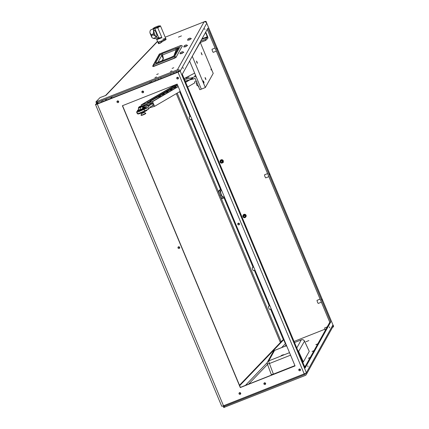 <?xml version="1.0" encoding="UTF-8"?>
<svg xmlns="http://www.w3.org/2000/svg" width="429" height="429" viewBox="0 0 429 429"><rect width="100%" height="100%" fill="white"/><g stroke="black" fill="none" stroke-linecap="round" stroke-linejoin="round"><path stroke-width="0.64" d="M190.884 96.16L190.642 95.174L190.884 96.16M183.258 68.576L183.011 67.589L183.258 68.576M204.89 29.655L204.644 28.668L204.89 29.655M216.977 49.212L216.736 48.225L216.977 49.212M322.002 300.279L321.761 299.292L322.002 300.279M329.628 327.858L329.386 326.871L329.628 327.858M307.995 366.779L307.754 365.792L307.995 366.779M295.908 347.227L295.667 346.241L295.908 347.227M245.468 226.657L245.227 225.665L245.468 226.657M269.492 174.742L269.246 173.756L269.492 174.742M327.198 326.919L324.624 327.938L325.321 330.303M320.098 299.131L316.999 300.354L317.444 302.182L318.216 303.432L321.375 302.182M267.589 173.595L264.489 174.823L264.934 176.646L265.701 177.896L268.865 176.646M215.074 48.064L211.974 49.287L212.425 51.115L213.192 52.365L216.35 51.115M178.469 78.078A0.896 0.874 -150.9 0 1 177.172 77.354A1.652 0.45 -110.6 0 1 177.45 77.928M191.908 119.316L190.476 119.852A1.652 0.45 -110.6 0 1 189.548 118.661A1.652 0.45 -110.6 0 1 189.312 116.758L190.626 116.259M255.003 270.152L253.577 270.688A1.652 0.45 -110.6 0 1 252.649 269.503A1.652 0.45 -110.6 0 1 252.408 267.594L253.727 267.101M271.192 308.853L269.766 309.389A1.652 0.45 -110.6 0 1 268.838 308.204A1.652 0.45 -110.6 0 1 268.597 306.295L269.916 305.802M176.764 78.464A0.896 0.874 -150.9 0 0 178.367 78.577A0.896 0.874 -150.9 0 0 177.633 77.263A0.896 0.874 -150.9 0 0 176.764 78.464M141.902 92.24A0.896 0.874 -150.9 0 0 143.506 92.353A0.896 0.874 -150.9 0 0 142.771 91.039A0.896 0.874 -150.9 0 0 141.902 92.24M142.31 91.13A0.896 0.874 -150.9 0 0 143.608 91.854M116.999 102.086A0.896 0.874 -150.9 0 0 118.602 102.193A0.896 0.874 -150.9 0 0 117.868 100.879A0.896 0.874 -150.9 0 0 116.999 102.086M117.407 100.971A0.896 0.874 -150.9 0 0 118.71 101.694M178.024 247.962A0.896 0.874 -150.9 0 0 179.628 248.069A0.896 0.874 -150.9 0 0 178.888 246.755A0.896 0.874 -150.9 0 0 178.024 247.962M178.432 246.852A0.896 0.874 -150.9 0 0 179.73 247.571M237.784 224.34A0.896 0.874 -150.9 0 0 239.387 224.453A0.896 0.874 -150.9 0 0 238.653 223.139A0.896 0.874 -150.9 0 0 237.784 224.34M238.192 223.23A0.896 0.874 -150.9 0 0 239.495 223.954M298.804 370.216A0.896 0.874 -150.9 0 0 300.407 370.329A0.896 0.874 -150.9 0 0 299.673 369.015A0.896 0.874 -150.9 0 0 298.804 370.216M299.211 369.106A0.896 0.874 -150.9 0 0 300.514 369.83M263.942 383.998A0.896 0.874 -150.9 0 0 265.546 384.105A0.896 0.874 -150.9 0 0 264.811 382.791A0.896 0.874 -150.9 0 0 263.942 383.998M264.35 382.882A0.896 0.874 -150.9 0 0 265.653 383.606M239.044 393.838A0.896 0.874 -150.9 0 0 240.648 393.945A0.896 0.874 -150.9 0 0 239.913 392.632A0.896 0.874 -150.9 0 0 239.044 393.838M239.452 392.728A0.896 0.874 -150.9 0 0 240.749 393.447M299.828 369.037L299.254 369.31M172.018 70.844L170.367 71.514L172.018 70.844M156.58 76.947L154.928 77.617L156.58 76.947M158.312 73.831L156.665 74.501L158.312 73.831M173.75 67.728L172.104 68.399L173.75 67.728M158.564 79.697L158.998 79.558M159.824 79.231L161.057 78.459M174.002 73.595L174.437 73.456M175.263 73.128L176.496 72.356M310.087 357.706L308.274 358.301L310.258 357.4M313.867 350.906L312.055 351.501L314.039 350.6M317.648 344.101L315.835 344.701L317.819 343.795M243.002 215.465A1.625 1.593 29.1 0 1 245.779 214.811A1.625 1.593 29.1 0 1 245.747 216.988M220.174 160.886A1.625 1.593 29.1 0 1 222.946 160.232A1.625 1.593 29.1 0 1 222.919 162.409M178.464 37.119L181.456 35.897L178.464 37.119M305.904 341.768L308.896 340.551L305.904 341.768M304.821 374.485A1.083 1.062 -150.9 0 0 305.464 373.305L304.821 374.485L224.249 406.327L223.359 406.531L224.453 405.389M220.206 195.924L281.167 341.666L280.191 342.031L176.292 93.651M173.171 86.191L172.984 85.741M207.239 29.338L329.783 322.276L304.821 367.181M223.504 405.764L304.193 373.868L177.997 72.195L97.308 104.086L223.504 405.764A2.166 0.273 157.3 0 1 221.713 406.22L95.517 104.542A2.166 0.273 -22.7 0 1 95.565 104.445L97.292 102.638M96.573 104.145L98.295 102.241M295.061 365.916L177.172 84.084L122.388 105.738L240.278 387.569L295.061 365.916M122.544 105.673L240.385 387.376L295.007 365.787M177.997 72.195A2.166 0.273 -22.7 0 0 180.201 71.026L96.541 104.075M305.153 367.98L182.282 74.244L207.904 28.142L330.775 321.884L305.153 367.98M332.502 327.402L332.797 327.284A1.083 1.062 -150.9 0 0 333.376 325.901L332.963 324.909A2.166 2.124 29.1 0 1 332.866 326.748L306.301 374.544A2.166 2.124 -150.9 0 0 306.397 372.704A2.166 0.273 157.3 0 1 304.193 373.868M333.376 325.901L206.354 22.238A1.083 1.062 -150.9 0 0 204.944 21.638L203.947 22.035A2.166 2.124 29.1 0 1 206.767 23.23L206.354 22.238M95.517 104.542A2.166 0.273 -22.7 0 0 97.308 104.086M179.204 71.423A1.083 1.062 -150.9 0 0 177.794 70.823L96.353 102.847M206.767 23.23L180.201 71.026A2.166 2.124 -150.9 0 0 177.381 69.83L203.947 22.035M165.192 37.2L205.046 21.45A1.083 1.062 29.1 0 1 206.456 22.051M157.582 41.479L105.952 95.372L100 97.614L95.914 101.904L177.381 69.83M223.772 407.523L305.234 375.477A2.166 2.124 -150.9 0 0 306.301 374.544M294.053 341.441L324.876 329.257M281.167 341.666L283.859 339.13M219.675 194.664L177.198 93.12M174.083 85.661L173.954 85.355M243.109 215.267A1.625 1.593 29.1 0 1 243.211 214.983M220.281 160.687A1.625 1.593 29.1 0 1 220.383 160.403M333.483 325.713A1.083 1.062 29.1 0 1 333.435 326.63L333.328 326.818M105.861 100.558L105.395 99.437M106.832 100.172L106.365 99.056M112.21 96.745L110.199 98.842M286.03 344.331A1.083 1.035 43.8 0 1 285.365 343.704L281.617 347.613M239.489 385.231L282.727 340.1L283.703 339.73L285.365 343.704M239.677 385.687L283.703 339.73M330.775 321.884L329.783 322.276M299.608 369.01L299.228 369.213M178.973 71.08L179.183 71.45M223.026 161.009A1.571 1.539 29.1 0 1 221.498 163.127A1.571 1.539 29.1 0 1 220.206 160.816A1.571 1.539 29.1 0 1 223.026 161.009M245.855 215.589A1.571 1.539 29.1 0 1 244.332 217.707A1.571 1.539 29.1 0 1 243.039 215.396A1.571 1.539 29.1 0 1 245.855 215.589M222.731 161.191A1.303 1.276 29.1 0 1 222.034 162.854A1.303 1.276 29.1 0 1 220.34 162.135A1.303 1.276 29.1 0 1 221.037 160.473A1.303 1.276 29.1 0 1 222.731 161.191M245.565 215.771A1.303 1.276 29.1 0 1 244.868 217.433A1.303 1.276 29.1 0 1 243.173 216.715A1.303 1.276 29.1 0 1 243.87 215.052A1.303 1.276 29.1 0 1 245.565 215.771M222.233 161.39A0.761 0.745 -150.9 0 0 220.871 161.293A0.761 0.745 -150.9 0 0 221.498 162.409A0.761 0.745 -150.9 0 0 222.233 161.39M243.672 216.516A0.761 0.745 29.1 0 1 244.407 215.497A0.761 0.745 29.1 0 1 245.029 216.613A0.761 0.745 29.1 0 1 243.672 216.516M223.353 162.468L223.075 161.851M221.407 160.923L222.222 161.368M244.24 215.503L245.072 215.985M223.262 196.863A3.255 0.89 -110.6 0 1 223.16 196.927A3.255 0.89 -110.6 0 1 221.262 194.396A3.255 0.89 -110.6 0 1 220.769 190.905A3.255 0.89 -110.6 0 1 220.871 190.841L221.696 190.53M223.997 196.611L224.158 197.243L223.134 198.311L220.994 194.948L219.873 190.524L220.897 189.457L221.605 190.562M223.134 198.311L221.997 198.74L219.857 195.377L218.736 190.948L219.761 189.881L220.897 189.457M219.873 190.524L218.736 190.948M220.994 194.948L219.857 195.377M282.759 354.939L284.003 354.665L283.574 355.024L280.663 356.177L281.526 355.453A3.314 2.826 -114.9 0 1 281.687 355.351A3.314 2.826 -114.9 0 1 281.998 355.191L282.126 355.132A3.314 1.748 65.9 0 1 282.228 355.089A3.314 3.314 0 0 0 281.687 355.351M286.728 345.989L286.046 346.074L286.588 345.656M298.402 351.834L304.499 341.157A2.494 0.381 -25 0 0 304.504 341.087L304.504 341.087A2.494 2.494 0 0 0 301.33 339.822A2.494 0.386 -111.6 0 1 301.383 339.827M297.908 350.654A2.494 2.445 29.1 0 1 298.686 351.619L303.362 361.942L309.255 351.346L304.499 341.157A2.494 2.445 -150.9 0 0 301.287 339.859L294.514 342.54L301.33 339.822A2.494 0.386 -111.6 0 0 301.287 339.859L296.782 347.967M286.475 345.715L274.576 350.418A2.494 2.445 -150.9 0 0 273.348 351.49L267.535 361.947A2.494 2.445 29.1 0 0 267.39 363.985L269.439 363.519L273.386 374.131L294.938 365.615M304.504 341.087L309.255 351.346M303.362 361.942L302.804 362.36M273.386 374.131L271.337 374.597M281.982 355.341L281.944 355.26A3.314 1.748 -114.1 0 0 281.639 355.668A3.223 2.676 -133 0 1 281.794 355.62A3.314 1.673 -102.6 0 1 282.116 355.201L282.25 355.142A3.314 2.756 47 0 1 283.017 355.067A3.223 1.63 -102.6 0 1 283.054 355.035A3.223 1.63 -102.6 0 1 283.097 355.008A3.314 2.826 65.1 0 0 282.341 355.078L282.357 355.121M281.907 355.255L281.907 355.255A3.314 2.756 -133 0 0 281.376 355.561A3.314 2.756 -133 0 0 281.279 355.641A3.223 1.7 -114.1 0 1 281.322 355.609M282.732 354.976A3.314 1.673 77.4 0 0 282.464 355.014A3.314 1.673 77.4 0 0 282.303 355.078L282.293 355.083M182.234 46.037L175.97 57.497L153.92 66.361L152.815 66.452A1.249 1.223 29.1 0 1 153.544 65.031L159.808 53.829M174.882 58.076L176.051 57.266L174.882 58.076L153.914 66.361L152.815 66.452M162.58 60.687L163.202 58.612L161.787 55.416A1.249 1.223 -150.9 0 0 160.167 54.73L162.248 53.63L162.591 54.95L176.265 49.539L178.18 48.053M162.248 53.63L178.85 47.399L174.195 55.775L170.801 57.448L155.432 63.245A1.249 1.223 29.1 0 1 156.135 63.181M174.195 55.775A1.249 1.223 -150.9 0 0 173.713 56.124M178.85 47.399A1.249 1.223 -150.9 0 0 178.239 47.935L173.697 56.108M175.928 48.225L176.265 49.539L174.136 55.32M157.813 62.57L161.787 55.416L162.591 54.95L163.401 58.516L162.591 60.28M201.55 53.925L201.217 52.579L202.118 54.848L201.55 53.925M196.825 62.425L196.493 61.079L197.061 62.001L197.388 63.347L196.825 62.425M203.764 81.687L203.233 80.824L203.539 82.084L204.07 82.942L203.764 81.687M205.598 78.378L205.073 77.52L205.378 78.775L205.909 79.633L205.598 78.378M211.202 70.045L210.955 69.053L211.202 70.045M192.053 56.666L200.236 42.374L213.208 73.386L205.335 87.554L201.351 89.13L189.607 61.063M192.364 56.542L205.335 87.554M200.236 42.374L199.925 42.498M185.988 78.325L189.13 77.043L185.988 78.325M196.573 77.719L201.351 89.13L199.855 89.72L195.125 78.405L193.088 79.092L192.465 77.606L194.46 76.818A1.625 1.593 29.1 0 1 196.573 77.719M184.508 79.558L192.465 77.606M193.088 79.092L189.763 79.907M189.092 80.073L185.13 81.049M194.648 73.112L184.577 78.335A5.421 0.676 -22.7 0 0 184.1 78.593M150.702 101.56A2.22 0.279 -22.7 0 0 151.18 101.153A2.22 0.279 -22.7 0 0 149.785 101.459A2.22 0.279 -22.7 0 0 147.56 102.461A2.22 0.279 -22.7 0 0 147.083 102.869A2.22 0.279 -22.7 0 0 148.477 102.563A2.22 0.279 -22.7 0 0 150.702 101.56M170.42 90.052L170.211 89.693A4.338 0.542 157.3 0 1 172.935 88.369L175.858 87.076L173.89 87.559L177.686 85.323M166.549 92.315L166.339 91.956A4.338 0.542 157.3 0 1 169.064 90.632L171.986 89.339L170.292 89.741M162.677 94.578L162.468 94.219A4.338 0.542 157.3 0 1 165.192 92.895L168.114 91.602L166.42 92.004M158.805 96.841L158.591 96.482A4.338 0.542 157.3 0 1 161.32 95.158L164.243 93.865L162.548 94.267M176.501 85.446L150.027 100.917L151.941 100.37L154.719 98.745A4.338 0.542 157.3 0 1 157.443 97.421L160.371 96.128L158.671 96.53M196.133 80.818A0.542 0.37 -106 0 1 196.101 80.834L194.9 81.542A0.542 0.37 -106 0 0 194.782 82.223L194.991 82.722L187.629 87.023M180.212 91.356L154.569 106.344L149.598 107.77M141.511 105.893L141.109 104.933L175.96 84.567M154.569 106.344L152.595 101.63L141.109 104.933M142.541 106.301L142.267 105.652L152.225 102.794L153.389 105.572L151.866 106.006M192.712 78.191L185.655 82.309M178.239 86.642L152.595 101.63M177.161 84.089L141.876 104.708M141.897 104.762L177.188 84.132M151.828 101.85L178.164 86.46M185.58 82.127L192.632 78.003M152.579 103.641L149.496 105.443L147.78 107.727L138.39 111.846C136.738 112.301 136.245 112.232 136.905 111.647L137.645 111.009A4.065 0.509 -22.7 0 0 137.865 111.073A4.065 0.509 -22.7 0 0 142.144 109.674A4.065 0.509 -22.7 0 0 145.147 107.867L144.938 107.373A4.065 0.509 -22.7 0 0 144.723 107.304A4.065 0.509 -22.7 0 0 143.243 107.641M137.516 113.106C136.856 113.696 137.35 113.76 139.001 113.31L148.627 109.105L150.15 107.014L153.233 105.207M177.338 84.486L176.464 84.604L177.231 84.24M142.937 109.186C143.806 108.966 143.887 109.073 143.184 109.508L140.294 110.736C139.425 110.961 139.345 110.854 140.047 110.414M142.777 106.526L143.956 105.834M147.973 107.534L148.627 109.105M143.093 107.282L143.511 107.164A2.44 0.306 157.3 0 1 143.501 107.148L144.224 105.663A0.976 0.708 59.7 0 1 144.342 105.614C143.908 106.07 144.6 105.872 146.412 105.019A0.976 0.708 59.7 0 1 147.474 105.716A2.44 0.306 157.3 0 1 145.903 106.472L149.496 105.443M147.78 107.727L146.477 108.103L146.45 107.465L143.238 107.631M152.274 102.906L147.474 105.716M143.511 107.164L145.903 106.472M137.784 111.063L136.615 112.055L137.226 113.513M137.773 111.036L136.894 111.62M146.477 108.103L144.08 109.556M146.509 107.797L145.104 108.001M137.559 113.605L137.682 113.905A5.148 0.643 -22.7 0 0 139.371 113.712A5.148 0.643 -22.7 0 0 144.552 111.674A5.148 0.643 -22.7 0 0 147.185 109.931L147.147 109.835M205.722 32.068L207.582 36.524A1.485 0.408 -110.6 0 1 207.845 38.202L205.673 40.471L200.289 42.498M205.539 32.4L207.427 37.21L205.255 39.479L200.638 41.216M205.255 39.479L205.673 40.471M159.336 26.008A4.338 0.542 157.3 0 1 160.473 25.922A4.338 0.542 157.3 0 1 160.162 26.308A4.338 0.542 157.3 0 1 158.129 27.451A4.338 0.542 157.3 0 1 157.711 27.644L154.242 28.636C153.539 28.679 153.309 29.569 153.566 31.317L153.384 33.205L154.279 35.344L152.413 34.803L153.384 33.205M152.467 29.226A4.338 0.542 157.3 0 1 152.788 28.877A4.338 0.542 157.3 0 1 153.335 28.518M156.435 28.185A3.255 0.408 -22.7 0 0 159.288 26.748A3.255 0.408 -22.7 0 0 159.524 26.453L159.309 25.944A3.255 0.408 -22.7 0 0 156.832 26.55A3.255 0.408 -22.7 0 0 153.544 28.164A3.255 0.408 -22.7 0 0 153.309 28.453A3.255 0.408 -22.7 0 0 155.786 27.847A3.255 0.408 -22.7 0 0 159.073 26.233A3.255 0.408 -22.7 0 0 159.309 25.944M151.539 29.58C150.45 29.751 149.909 30.754 149.909 32.588L150.702 34.138L152.408 34.803L151.593 36.277L151.957 37.602L153.185 38.395L156.462 38.782L157.775 41.94A4.338 0.542 -22.7 0 0 160.21 41.447A4.338 0.542 -22.7 0 0 165.776 38.594A4.338 0.542 -22.7 0 0 162.838 39.264M156.462 38.782L157.18 38.733A4.95 0.617 -22.7 0 0 160.258 37.655L158.816 37.961L156.564 37.216L154.279 35.344M151.228 29.639L154.242 28.636M157.18 38.733L157.068 39.355L156.816 38.755M160.258 37.655L161.905 37.672L159.1 38.803A4.338 0.542 157.3 0 1 157.068 39.355M150.075 33.317L151.957 37.602M155.7 36.417L155.432 35.779C159.711 39.741 153.448 24.748 153.914 32.154L153.566 31.317M153.85 31.671L155.239 35.516M150.279 33.591L151.684 36.942M160.473 25.922L165.776 38.594A4.338 0.542 -22.7 0 1 160.875 41.205A4.338 0.542 -22.7 0 1 157.775 41.94L158.087 42.68A4.338 0.542 -22.7 0 0 158.483 42.744M161.83 41.699A4.338 0.542 -22.7 0 0 166.087 39.334L165.776 38.594M159.374 41.903L160.719 41.382L159.374 41.903M159.888 41.629L158.853 42.171L159.888 41.629M160.768 41.372L162.103 41.908L158.381 43.688L160.162 43.222L162.103 41.908M213.545 182.513L213.186 181.655M213.492 182.582L213.084 181.612M144.144 112.521L141.661 113.562M143.924 111.969L144.16 112.537L145.651 113.127A2.52 0.316 157.3 0 1 145.683 113.154A2.52 0.316 157.3 0 1 145.141 113.615A2.52 0.316 157.3 0 1 142.616 114.752A2.52 0.316 157.3 0 1 141.034 115.101A2.52 0.316 157.3 0 1 141.034 115.058L141.656 113.572L141.425 113.015M139.361 106.687L141.168 106.017L139.361 106.687M145.683 113.154L145.796 113.428A2.52 0.316 157.3 0 1 145.254 113.889A2.52 0.316 157.3 0 1 142.728 115.026A2.52 0.316 157.3 0 1 141.146 115.374L141.034 115.101M138.819 109.486A4.065 0.509 -22.7 0 0 137.441 110.51A4.065 0.509 -22.7 0 0 137.655 110.58A4.065 0.509 -22.7 0 0 141.935 109.175A4.065 0.509 -22.7 0 0 144.938 107.373M138.546 107.888L142.342 106.424L142.283 106.151L138.433 107.765L139.2 106.794M139.103 106.918L141.216 106.033M138.342 108.339L138.454 107.931A2.172 0.273 -22.7 0 0 139.093 107.926L138.342 108.339L138.942 109.776L139.843 109.711A2.172 0.273 157.3 0 1 139.259 109.813L138.996 109.781M143.147 108.199A2.172 0.273 157.3 0 1 141.94 108.907L143.291 107.759L142.428 106.381A2.172 0.273 -22.7 0 0 142.374 106.285A2.172 0.273 -22.7 0 0 142.337 106.279M142.691 106.322L140.111 107.835L139.211 107.893A2.172 0.273 -22.7 0 0 141.055 107.186M141.94 108.907L141.801 108.971A2.172 0.273 157.3 0 1 139.956 109.679L139.843 109.711M141.195 107.121A2.172 0.273 -22.7 0 0 142.401 106.413M139.956 109.679L141.801 108.971M140.707 109.266L140.111 107.835M142.884 108.258L142.283 106.826M189.489 38.428L188.149 38.932L189.489 38.428M188.958 38.701L188.09 38.878L190.004 38.079L188.958 38.701M190.004 38.079L191.339 38.621L189.237 39.774L187.537 40.208L188.09 38.878M187.537 40.208L189.318 39.961L191.339 38.621M181.928 52.027L180.588 52.536L181.928 52.027M181.397 52.3L180.529 52.483L182.443 51.684L181.397 52.3M182.443 51.684L183.778 52.22L181.676 53.378L179.976 53.813L180.529 52.483M179.976 53.813L181.757 53.566L183.778 52.22M185.709 45.227L184.368 45.731L185.709 45.227M185.178 45.501L184.309 45.683L186.224 44.879L185.178 45.501M185.457 46.573L183.757 46.997L185.537 46.761L187.559 45.42L185.457 46.573M196.986 81.757L196.284 83.451L196.906 85.312L198.874 86.535M101.383 101.024L101.85 102.145M180.201 71.026L306.397 372.704L332.963 324.909M96.809 101.673L97.227 102.665M239.79 393.345L240.337 392.776M248.632 384.121L267.519 364.403M284.818 346.348L286.25 344.852M224.662 407.319L224.249 406.327M283.269 339.473L270.56 309.089M269.283 306.038L254.37 270.388M253.094 267.337L223.89 197.522M220.57 189.58L191.275 119.552M189.999 116.5L179.622 91.699M267.294 362.559L245.431 385.381M103.099 101.652L102.628 100.531M274.667 350.38A2.494 0.386 68.4 0 0 274.614 350.38A2.494 0.386 68.4 0 0 274.576 350.418L268.758 360.88L280.663 356.177M283.574 355.024L289.521 352.676M271.332 374.656L267.38 364.028A2.494 2.494 0 0 1 267.535 361.947A2.494 2.445 29.1 0 1 268.758 360.88A2.494 0.386 68.4 0 0 269.439 363.519L290.567 355.169M153.92 66.361L153.035 66.565M174.796 57.931L153.829 66.216L153.544 65.031L174.512 56.746L174.796 57.931M182.266 46.085L176.051 57.266A1.249 1.223 -150.9 0 0 174.512 56.746L180.727 45.56A1.249 1.223 -150.9 0 1 182.266 46.085M182.271 46.246L182.271 46.053A1.249 1.249 0 0 0 180.748 45.544L159.781 53.829A1.249 1.249 0 0 0 159.148 54.381A1.249 1.223 29.1 0 1 159.76 53.85L180.775 45.544M155.432 63.245L160.167 54.73M163.401 58.516L161.899 60.956M174.85 54.027L174.464 53.845M151.389 81.258A2.494 0.386 68.4 0 0 152.016 82.314M178.711 71.734A2.494 0.386 -111.6 0 1 178.126 70.753M195.452 75.032L194.46 76.818M174.93 87.521L174.796 87.21M171.053 89.784L170.924 89.473M167.181 92.047L167.053 91.736M163.31 94.31L163.181 93.999M159.438 96.573L159.309 96.262M173.965 87.548L174.104 87.875M174.292 87.795L174.163 87.478M170.093 89.811L170.233 90.138M166.221 92.074L166.355 92.396M162.35 94.337L162.484 94.659M158.478 96.6L158.612 96.922M144.09 109.583L144.707 111.041M148.278 103.925L146.412 105.019M146.214 104.52L144.342 105.614M207.357 36.76L201.995 38.782M207.427 37.21L201.657 39.388M152.788 28.877A32.363 28.856 -127.1 0 0 153.432 28.748M160.162 26.308A32.363 28.856 52.9 0 1 159.288 26.748M158.816 37.961L154.912 28.636M157.711 27.644L161.905 37.672M156.564 37.216A12.516 1.566 157.3 0 1 153.185 38.395M150.702 34.138L151.593 36.277M139.178 106.81L141.082 106.011M304.445 366.286L305.566 365.84M155.496 80.942L155.03 79.821M170.935 74.839L170.469 73.718M95.914 101.904L96.332 102.896M223.772 407.55L223.353 406.558M105.529 95.533L157.502 41.281M174.013 73.622L173.547 72.501M176.528 72.378L176.147 71.471M161.089 78.48L160.709 77.574M158.574 79.724L158.108 78.604M222.957 162.344L223.316 161.69M245.785 216.924L246.149 216.27M220.206 160.816L220.57 160.167M243.039 215.396L243.404 214.747M224.206 196.536L223.16 196.927M273.348 351.49A2.494 2.494 0 0 1 274.614 350.38L286.583 345.651M286.636 345.779A3.314 3.314 0 0 0 286.379 346.074M281.376 355.561A3.314 3.314 0 0 0 280.77 356.161M283.773 354.901A3.314 3.314 0 0 0 282.464 355.014M152.81 66.474A1.249 1.249 0 0 1 152.933 65.567L159.148 54.381M173.584 56.312L156.059 63.224M149.619 81.96A2.494 2.494 0 0 0 151.217 82.631M173.89 87.559L174.035 87.902M170.018 89.822L170.163 90.165M166.146 92.085L166.291 92.428M162.275 94.342L162.419 94.691M158.403 96.605L158.548 96.954M176.689 85.907L176.228 84.803M144.224 105.663L146.15 104.537M153.309 28.453L153.48 28.866M158.853 42.171L158.301 43.485M137.441 110.51L137.645 111.009M142.283 106.151L141.055 106.017M184.309 45.683L183.757 46.997M186.224 44.879L187.548 45.41"/></g></svg>
